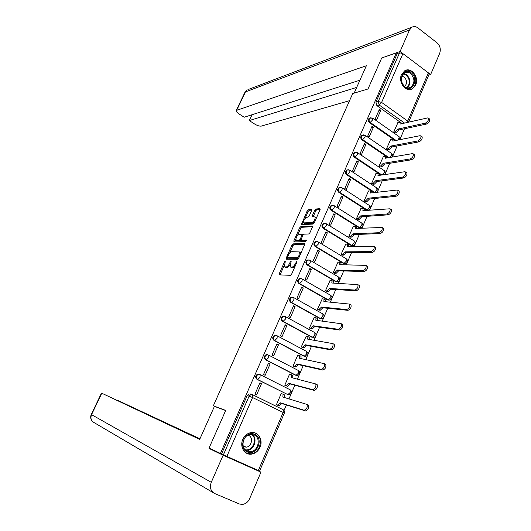 <?xml version="1.0" encoding="UTF-8"?>
<svg xmlns="http://www.w3.org/2000/svg" width="531" height="531" viewBox="0 0 531 531"><rect width="100%" height="100%" fill="white"/><g stroke="black" fill="none" stroke-linecap="round" stroke-linejoin="round"><path stroke-width="0.8" d="M285.313 261.04L284.543 261.816L279.246 273.724L279.346 274.879L290.47 275.323L291.612 274.195L297.002 261.969L296.909 261.159L295.415 263.535C294.307 265.759 293.092 266.96 291.771 267.159L290.165 266.814L291.187 261.166L290.258 261.883L289.568 263.442C288.472 265.639 287.278 266.827 285.983 267.02L284.424 266.688L285.313 261.04M381.915 174.978L381.099 175.097L354.27 157.183L355.06 157.037C353.5 155.371 353.513 153.831 355.106 152.41L356.142 152.231M347.626 169.867L346.677 170.046C345.037 171.473 345.011 173.026 346.597 174.706L374.089 192.614M339.959 187.529L338.964 187.695C337.271 189.136 337.231 190.702 338.844 192.401L366.171 209.884L367.731 210.11M332.227 205.371L331.185 205.524C329.432 206.971 329.373 208.55 331.012 210.269L358.611 227.534L360.104 227.766M324.414 223.392L323.326 223.518C321.514 224.978 321.441 226.578 323.107 228.31L350.971 245.362L352.392 245.594M316.536 241.592L315.387 241.698C313.516 243.165 313.429 244.778 315.129 246.537L343.258 263.356L344.606 263.595M308.584 259.978L307.383 260.051C305.444 261.524 305.332 263.157 307.064 264.936L335.473 281.523L336.74 281.769M300.559 278.549L299.298 278.589C297.287 280.069 297.161 281.715 298.92 283.527L327.607 299.876L328.795 300.121M292.455 297.307L291.134 297.314C289.05 298.8 288.904 300.46 290.696 302.298L319.669 318.408L321.175 318.573M284.145 316.224L282.897 316.224C280.733 317.717 280.56 319.396 282.386 321.262L311.644 337.119L313.104 337.285M275.874 335.366L274.573 335.333C272.33 336.82 272.137 338.519 273.996 340.417L303.546 356.022L304.953 356.188M267.518 354.708L266.177 354.628C263.847 356.122 263.628 357.834 265.513 359.772L295.362 375.112L296.723 375.278M259.082 374.255L257.694 374.123C255.272 375.609 255.026 377.342 256.951 379.32L287.795 394.593M242.826 439.356C239.415 446.551 244.559 455.266 251.482 454.144C255.318 453.514 258.159 451.231 260.017 447.275C263.436 439.993 258.119 431.212 251.05 432.579C247.373 433.283 244.638 435.539 242.826 439.356M401.536 74.499C397.799 82.126 406.003 92.859 412.375 88.81L415.687 84.987C419.404 77.353 411.147 66.574 404.708 70.789L401.536 74.499M311.657 210.455L311.505 209.42L308.305 209.718L307.19 210.86L301.382 224.699L313.091 224.062L314.239 222.901L320.067 209.692L319.901 208.643L315.905 209.008L314.77 210.176L312.301 215.759L312.221 216.721L315.056 216.913C315.361 219.383 314.272 221.288 311.783 222.628L303.613 222.887C303.327 220.471 304.396 218.593 306.818 217.252L308.073 217.152L309.195 216.004L311.657 210.455M220.418 453.461L209.081 447.991L225.721 410.403L213.349 405.797L352.73 93.556L367.996 88.982L381.729 57.959L396.318 52.901L220.418 453.461L223.378 454.848L249.139 396.073L251.05 394.427L252.763 394.812L250.526 393.989M293.125 243.868L292.023 244.99L286.189 258.106L286.302 259.221L297.539 259.301L298.688 258.159L304.621 244.698L304.475 243.583L293.125 243.868L294.114 244.446L293.006 245.568L289.654 253.114M293.862 240.842L299.643 227.845L300.752 226.71L312.221 226.027L312.381 227.115L309.872 232.81L308.723 233.965L304.024 234.171L302.896 235.319L301.236 239.063L301.376 240.165L306.407 240.078L305.544 241.592L293.988 241.93L293.862 240.842L294.851 241.426L295.813 239.255M402.226 123.604L376.864 105.609L379.161 104.999L378.231 101.481L399.577 52.781L402.929 53.638L428.371 72.84L429.088 74.287L408.631 122.17M284.032 410.463L286.388 404.947M288.99 398.867L294.824 385.221M297.433 379.121L303.174 365.693M305.79 359.58L311.438 346.365M314.06 340.232L319.622 327.222M322.251 321.082L327.727 308.279M330.355 302.119L335.745 289.528M338.38 283.348L343.683 270.956M346.331 264.77L351.542 252.57M354.197 246.371L359.328 234.363M361.983 228.151L367.04 216.336M369.695 210.11L374.674 198.481M377.335 192.249L382.234 180.799M384.902 174.56L389.721 163.289M392.389 157.037L397.135 145.945M399.81 139.686L404.476 128.774M396.318 52.901L397.234 53.591L399.577 52.781M258.338 470.512L283.156 412.461L284.324 413.145L259.593 471.05L223.378 454.848M281.709 393.663L281.264 393.438L276.419 404.688L278.045 405.392M261.537 383.601L259.918 382.798L254.953 394.155L256.579 394.958L261.537 383.601L259.778 383.103M270.053 364.087L268.454 363.264L263.535 374.508L265.148 375.324L270.053 364.087L268.274 363.662M289.946 374.282L289.581 374.096L284.789 385.234L286.401 385.944M278.49 344.765L276.897 343.929L272.038 355.06L273.631 355.883L278.49 344.765L276.684 344.42M298.13 355.106L297.818 354.947L293.079 365.972L294.672 366.689M286.833 325.636L285.266 324.786L280.448 335.804L282.027 336.647L286.833 325.636L285.008 325.37M306.248 336.13L301.283 346.902L302.862 347.626M295.097 306.699L293.543 305.836L288.778 316.741L290.344 317.598L295.097 306.699L293.251 306.506M314.299 317.352L309.4 328.019L310.974 328.755M303.281 287.948L301.741 287.072L297.021 297.878L298.568 298.747L303.281 287.948L301.409 287.829M322.277 298.754L317.445 309.327L318.998 310.071M311.378 269.39L309.858 268.5L305.186 279.193L306.719 280.076L311.378 269.39L309.487 269.336M330.176 280.341L325.41 290.815L326.95 291.565M319.403 251.01L317.89 250.108L313.263 260.701L314.783 261.591L319.403 251.01L317.492 251.03M338.008 262.115L333.295 272.489L334.822 273.246M327.342 232.817L325.848 231.901L321.268 242.382L322.768 243.291L327.342 232.817L325.41 232.903M345.761 244.061L341.101 254.336L342.621 255.106M335.207 214.796L333.727 213.867L329.193 224.248L330.68 225.171L335.207 214.796L333.256 214.949M353.44 226.179L348.834 236.361L350.341 237.138M342.993 196.948L341.526 196.012L337.039 206.293L338.512 207.223L342.993 196.948L341.021 197.167M361.047 208.477L356.493 218.56L357.987 219.343M350.706 179.279L349.259 178.33L344.805 188.512L346.265 189.454L350.706 179.279L348.714 179.558M368.58 190.941L364.074 200.93L365.56 201.72M358.345 161.776L356.905 160.813L352.504 170.896L353.951 171.852L358.345 161.776L356.334 162.121M376.048 173.571L371.587 183.467L373.061 184.264M365.912 144.439L364.485 143.47L360.124 153.459L361.558 154.421L365.912 144.439L363.888 144.85M383.442 156.373L379.028 166.17L380.488 166.973M373.406 127.274L371.992 126.292L367.671 136.182L369.091 137.157L373.406 127.274L371.361 127.739M390.763 139.328L386.395 149.038L387.849 149.848M380.827 110.262L379.426 109.273L375.145 119.07L376.552 120.059L380.827 110.262L378.762 110.793M398.024 122.449L393.697 132.066L395.137 132.883M395.217 140.589L369.41 122.634L370.213 122.442C368.7 120.809 368.693 119.296 370.187 117.902L371.083 117.69M388.174 157.753L361.877 139.826L362.673 139.653C361.14 138.007 361.14 136.48 362.686 135.073L363.642 134.874M213.349 405.797L214.929 406.54M370.22 117.889L369.384 118.094C367.89 119.488 367.897 121.002 369.41 122.634M362.759 135.047L361.89 135.246C360.343 136.653 360.343 138.179 361.877 139.826M355.226 152.37L354.316 152.563C352.73 153.983 352.71 155.517 354.27 157.183M397.234 53.591L375.948 102.105L376.864 105.609M221.546 453.965L247.22 395.462L249.132 393.823M284.948 266.987L286.07 267.578L285.067 267M289.906 265.254L286.986 267.597L286.07 267.578M290.703 267.126L291.838 267.717L290.829 267.133M295.13 266.223L292.78 267.743L291.838 267.717M284.138 265.527L280.069 274.905M304.781 244.194L294.114 244.446M288.506 258.146L287.636 257.661L287.019 259.228M287.59 256.878L287.669 257.661L297.546 257.694L298.342 256.898L299.072 255.245L299.338 251.933L291.864 251.674C290.57 251.9 289.388 253.095 288.313 255.258L287.59 256.878M288.525 258.172L287.669 257.661M298.628 258.278L288.665 258.239M300.632 253.745L299.823 252.218M297.46 235.545L300.619 228.436L299.643 227.845M312.527 226.671L301.727 227.301L300.619 228.436M301.309 240.158L302.371 240.755L306.407 240.629M299.245 234.383C296.816 235.698 295.74 237.589 296.039 240.065L299.225 240.231L300.354 239.096L302.093 234.363L299.245 234.383M296.444 240.304L297.599 240.901L296.617 240.317M301.143 240.052L300.221 240.822L297.599 240.901M294.851 241.426L294.698 241.904M303.991 223.113L305.192 223.724L304.21 223.126M314.631 222.011L312.772 223.232L305.192 223.724M316.277 218.287L315.66 217.279M320.193 209.314L316.888 209.619L315.753 210.78L313.151 216.761M303.393 222.184L302.305 224.746M311.783 210.084L309.268 210.316L308.159 211.457L305.086 218.38M276.439 404.642L277.912 405.113L280.375 402.817L304.051 410.224C306.626 409.374 307.641 407.45 307.077 404.449L282.857 397.035L283.05 394.188L281.224 393.524M282.923 394.062L284.424 394.872L284.337 397.48M308.046 404.848L308.504 405.16C309.069 408.16 308.06 410.085 305.484 410.934L281.755 403.5L279.293 405.79L277.912 405.113M277.487 405.213L279.293 405.79M281.755 403.5L280.375 402.817M284.808 385.194L286.302 385.599L288.764 383.276L312.739 389.661C315.301 388.772 316.317 386.867 315.772 383.953L291.227 377.548L291.413 374.786L289.548 374.182M292.402 375.251L292.773 375.483L292.72 377.926M316.688 384.364L317.18 384.683C317.73 387.597 316.722 389.495 314.153 390.385L290.132 383.966L287.663 386.289L286.302 385.599M285.963 385.825L287.663 386.289M290.132 383.966L288.764 383.276M293.092 365.939L294.599 366.277L297.075 363.927L321.335 369.317C323.89 368.388 324.899 366.509 324.368 363.675L299.511 358.259L299.69 355.584L297.778 355.033M300.646 356.055L301.037 356.294L301.017 358.578M325.244 364.1L325.768 364.419C326.299 367.253 325.291 369.131 322.729 370.054L298.429 364.631L295.953 366.981L294.599 366.277M294.3 366.602L295.953 366.981M298.429 364.631L297.075 363.927M225.655 410.543L214.424 406.354L199.689 439.402L101.779 393.219L91.558 414.651L211.265 482.314L223.126 455.24L209.075 448.449L209.241 448.071M199.955 438.805L117.324 400.195L199.855 439.024M211.265 482.314C209.506 487.498 210.668 491.248 214.743 493.564L239.315 503.952L242.083 504.443C245.448 504.125 247.957 502.22 249.616 498.735L260.96 472.139L223.126 455.24M199.802 439.15L101.779 393.219M223.193 454.762L209.075 448.449M260.96 472.139L247.373 465.614M354.137 93.137L366.363 65.738L236.262 110.475C235.956 111.311 236.793 112.399 238.777 113.747L244.174 117.245L359.905 80.214M248.694 89.321L411.731 27.293C413.729 26.152 415.766 26.338 417.844 27.858L437.04 42.805C440.126 45.719 441.009 49.224 439.681 53.332L430.628 74.539L428.743 75.097M411.731 27.293L409.494 29.995L400.075 51.48L430.628 74.539M252.046 114.729L249.291 120.564L254.628 124.022C257.362 125.661 259.619 126.345 261.385 126.079L349.557 100.664M249.291 120.564L356.693 87.409M400.075 51.48L382.108 57.833M247.174 451.881C237.37 447.918 245.408 429.493 254.741 434.398C264.385 438.387 256.566 456.62 247.174 451.881M254.143 434.916L250.353 434.385C242.68 435.081 240.118 448.37 247.147 451.098L250.698 451.629C258.464 451.098 261.199 437.736 254.143 434.916M243.324 446.598L246.218 447.162C251.687 446.777 253.606 437.371 248.627 435.387L247.997 435.148M245.919 452.83L250.984 453.852C260.628 453.208 264.046 436.621 255.298 433.11M404.914 87.15C396.836 81.674 403.441 66.541 411.133 72.774C419.085 78.243 412.647 93.257 404.914 87.15M410.516 73.424C408.498 72.004 406.5 71.824 404.509 72.873C400.188 77.108 400.268 81.728 404.761 86.726C406.739 88.093 408.704 88.285 410.649 87.29C415.043 83.108 414.996 78.488 410.516 73.424M404.569 86.58C407.343 83.52 407.204 80.327 404.137 77.008L401.834 76.152M410.091 89.547L411.731 88.923C417.213 86.241 417.127 75.508 411.591 71.712C409.487 70.205 407.337 69.82 405.133 70.563M301.296 346.869L302.823 347.155L305.298 344.778L329.837 349.186C332.379 348.223 333.395 346.365 332.877 343.61L307.708 339.17L307.887 336.568L305.936 336.083M308.803 337.052L309.221 337.291L309.234 339.422M333.707 344.042L334.258 344.36C334.782 347.121 333.767 348.973 331.218 349.936L306.639 345.495L304.157 347.871L302.823 347.155M302.531 347.566L304.157 347.871M306.639 345.495L305.298 344.778M309.414 327.999L310.954 328.218L313.436 325.815L338.247 329.266C340.783 328.271 341.798 326.432 341.3 323.751L315.826 320.259L316.005 317.744L314.007 317.312M316.894 318.235L317.319 318.474L317.359 320.458M342.097 324.202L342.668 324.514C343.172 327.196 342.156 329.034 339.621 330.03L314.764 326.545L312.281 328.948L310.954 328.218M310.668 328.709L312.281 328.948M314.764 326.545L313.436 325.815M317.452 309.308L319.012 309.473L321.501 307.044L346.577 309.553C349.099 308.524 350.115 306.706 349.63 304.097L323.864 301.542L324.036 299.099L322.005 298.734M324.939 299.61L325.344 299.842L325.403 301.681M350.447 304.568L350.984 304.874C351.476 307.482 350.46 309.301 347.931 310.33L322.815 307.781L320.326 310.21L319.012 309.473M318.719 310.038L320.326 310.21M322.815 307.781L321.501 307.044M325.41 290.809L326.99 290.915L329.479 288.459L354.821 290.045C357.33 288.983 358.345 287.178 357.874 284.643L331.815 283.01L331.994 280.64L329.917 280.328M332.904 281.171L333.368 283.089M358.71 285.14L359.215 285.432C359.693 287.975 358.671 289.773 356.162 290.829L330.78 289.209L328.291 291.658L326.99 290.915M326.684 291.552L328.291 291.658M330.78 289.209L329.479 288.459M333.295 272.483L334.888 272.536L337.384 270.053L362.972 270.737C365.474 269.642 366.496 267.856 366.038 265.387L339.694 264.657L339.867 262.36L337.756 262.108M340.789 262.905L341.254 264.684M366.894 265.905L367.366 266.19C367.824 268.659 366.802 270.445 364.299 271.533L338.672 270.817L336.176 273.292L334.888 272.536M334.57 273.239L336.176 273.292M338.672 270.817L337.384 270.053M341.101 254.336L342.707 254.336L345.21 251.827L371.043 251.628C373.532 250.499 374.554 248.734 374.116 246.331L347.5 246.49L347.672 244.253L345.522 244.068M348.595 244.824L349.059 246.457M374.986 246.875L375.424 247.147C375.875 249.55 374.853 251.316 372.364 252.437L346.484 252.597L343.982 255.099L342.707 254.336M342.376 255.106L343.982 255.099M346.484 252.597L345.21 251.827M348.847 236.368L350.453 236.308L352.956 233.779L379.034 232.717C381.51 231.556 382.539 229.804 382.108 227.467L355.226 228.489L355.392 226.325L353.208 226.193M356.334 226.91L356.792 228.416M382.997 228.031L383.409 228.29C383.84 230.633 382.818 232.379 380.335 233.534L354.217 234.563L351.721 237.091L350.453 236.308M350.102 237.145L351.721 237.091M354.217 234.563L352.956 233.779M356.507 218.573L358.126 218.46L360.629 215.905L386.946 213.993C389.409 212.805 390.438 211.072 390.019 208.789L362.879 210.668L363.045 208.57L360.821 208.497M363.987 209.174L364.439 210.541M390.922 209.38L391.307 209.626C391.725 211.909 390.703 213.641 388.234 214.823L361.883 216.701L359.374 219.25L358.126 218.46M357.755 219.356L359.374 219.25M361.883 216.701L360.629 215.905M364.1 200.944L365.726 200.784L368.229 198.209L394.772 195.461C397.228 194.24 398.257 192.521 397.852 190.304L397.069 190.032L370.459 193.018L370.618 190.981L368.361 190.968M371.574 191.598L372.012 192.846M398.774 190.914L399.126 191.147C399.531 193.37 398.509 195.089 396.046 196.304L369.47 199.012L366.961 201.581L365.726 200.784M365.335 201.74L366.961 201.581M369.47 199.012L368.229 198.209M371.614 183.487L373.247 183.275L375.756 180.679L402.525 177.115C404.967 175.867 405.996 174.161 405.604 171.998L404.795 171.739L377.959 175.542L378.125 173.557L375.829 173.604M379.088 174.195L379.512 175.323M406.54 172.628L406.872 172.854C407.257 175.018 406.235 176.723 403.786 177.965L376.983 181.489L374.474 184.084L373.247 183.275M372.842 184.29L374.474 184.084M376.983 181.489L375.756 180.679M379.061 166.19L380.7 165.931L383.209 163.316L410.197 158.948C412.627 157.674 413.656 155.981 413.284 153.871L412.441 153.625L385.393 158.225L385.559 156.3L383.229 156.406M386.522 156.957L386.94 157.966M414.226 154.528L414.532 154.74C414.91 156.851 413.881 158.543 411.445 159.811L384.424 164.139L381.915 166.754L380.7 165.931M380.276 167.006L381.915 166.754M384.424 164.139L383.209 163.316M386.435 149.065L388.081 148.753L390.597 146.118L417.791 140.967C420.213 139.666 421.242 137.987 420.884 135.929L420.014 135.697L392.761 141.08L392.92 139.202L390.557 139.374M393.896 139.879L394.294 140.775M421.84 136.606L422.118 136.806C422.484 138.863 421.455 140.542 419.032 141.843L391.798 146.948L389.283 149.583L388.081 148.753M387.637 149.888L389.283 149.583M391.798 146.948L390.597 146.118M393.736 132.093L395.396 131.741L397.911 129.079L425.311 123.159C427.727 121.831 428.756 120.165 428.411 118.161L427.515 117.942L400.055 124.088L400.215 122.269L397.819 122.495M401.19 122.966L401.575 123.75M429.373 118.858L429.632 119.05C429.984 121.055 428.955 122.721 426.539 124.048L399.1 129.922L396.584 132.577L395.396 131.741M394.925 132.929L396.584 132.577M399.1 129.922L397.911 129.079M285.22 262.208L284.543 261.816M296.829 262.374L296.112 261.956M290.955 262.287L290.258 261.883M374.893 192.521L347.38 174.586C345.787 172.907 345.82 171.347 347.46 169.92L348.568 169.754M373.665 192.401L374.474 192.315L376.904 189.906L376.718 187.874M369.198 205.338L369.49 205.53C371.05 207.316 370.777 208.802 368.687 209.984L366.974 209.818L339.621 192.308C338.001 190.609 338.041 189.036 339.74 187.596L340.922 187.456M366.171 209.884L366.974 209.818L369.403 207.435L369.49 205.53L342.17 187.941L342.03 189.846L339.621 192.308L338.844 192.401M361.598 222.967L361.916 223.166C363.503 224.991 363.231 226.485 361.087 227.66L359.401 227.494L331.782 210.203C330.143 208.484 330.196 206.898 331.948 205.451L333.209 205.338M358.611 227.534L359.401 227.494L361.83 225.137L361.916 223.166L334.338 205.796L334.191 207.767L331.782 210.203L331.012 210.269M353.931 240.769L354.263 240.974C355.889 242.833 355.611 244.34 353.414 245.508L351.761 245.342L323.87 228.27C322.198 226.531 322.271 224.932 324.083 223.471L325.43 223.405M350.971 245.362L351.761 245.342L354.184 243.012L354.263 240.974L326.419 223.83L326.273 225.861L323.87 228.27L323.107 228.31M346.185 258.743L346.544 258.955C348.203 260.847 347.911 262.374 345.661 263.529L344.042 263.363L315.879 246.523C314.179 244.758 314.266 243.145 316.144 241.678L317.565 241.651M343.258 263.356L344.042 263.363L346.458 261.06L346.544 258.955L318.427 242.036L318.281 244.141L315.879 246.523L315.129 246.537M338.366 276.89L338.745 277.116C340.444 279.04 340.139 280.58 337.835 281.729L336.242 281.563L307.807 264.949C306.075 263.164 306.181 261.537 308.126 260.057L309.633 260.084M335.473 281.523L336.242 281.563L338.659 279.279L338.745 277.116L310.356 260.429L310.204 262.599L307.807 264.949L307.064 264.936M330.468 295.216L330.873 295.448C332.605 297.413 332.287 298.966 329.924 300.108L328.37 299.942L299.657 283.567C297.891 281.755 298.017 280.109 300.035 278.622L301.621 278.709M327.607 299.876L328.37 299.942L330.78 297.685L330.873 295.448L302.199 279.001L302.046 281.238L299.657 283.567L298.92 283.527M322.496 313.721L322.921 313.96C324.693 315.972 324.361 317.538 321.932 318.666L320.425 318.5L291.419 302.371C289.627 300.533 289.773 298.867 291.864 297.373L293.524 297.519M319.669 318.408L320.425 318.5L322.828 316.27L322.921 313.96L293.968 297.758L293.809 300.068L291.419 302.371L290.696 302.298M314.604 332.506L314.89 332.658C316.702 334.716 316.357 336.296 313.854 337.411L312.394 337.238L283.103 321.361C281.277 319.489 281.45 317.81 283.614 316.317L285.645 316.702L285.486 319.091L283.103 321.361L282.386 321.262M311.644 337.119L312.394 337.238L314.797 335.041L314.89 332.658L285.645 316.702L282.897 316.224M306.633 351.462L306.772 351.535C308.63 353.639 308.272 355.246 305.697 356.341L304.283 356.168L274.7 340.55C272.841 338.645 273.034 336.946 275.284 335.453L277.242 335.838L277.076 338.307L274.7 340.55L273.996 340.417M303.546 356.022L304.283 356.168L306.679 353.998L306.772 351.535L277.242 335.838L274.573 335.333M298.535 370.578L298.581 370.605C300.48 372.762 300.101 374.382 297.453 375.463L296.099 375.291L266.217 359.932C264.319 357.987 264.544 356.274 266.874 354.781L268.759 355.173L268.586 357.721L266.217 359.932L265.513 359.772M295.362 375.112L296.099 375.291L298.488 373.147L298.581 370.605L268.759 355.173L266.177 354.628M260.071 374.587L290.304 389.867C292.242 392.077 291.851 393.717 289.123 394.772L287.822 394.599L257.641 379.512C255.71 377.534 255.962 375.795 258.385 374.309L260.183 374.694L260.004 377.329L257.641 379.512L256.951 379.32M287.098 394.394L287.822 394.599L290.211 392.489L290.351 389.893M404.576 123.079L379.161 104.999L381.603 102.417L407.748 121.081L428.371 72.84M402.929 53.638L381.603 102.417L378.231 101.481L375.948 102.105M252.617 394.672L283.255 409.746L252.763 394.812L252.583 397.546L226.837 456.434M284.337 413.125C284.815 411.744 284.457 410.616 283.255 409.746L283.156 412.461L252.583 397.546L247.22 395.462M396.046 140.43L370.213 122.442L372.643 119.893L372.769 118.207L369.384 118.094M388.997 157.614L362.673 139.653L365.102 137.131L365.235 135.392L361.89 135.246M384.165 170.577L384.338 172.542L381.902 174.971L355.06 157.037L357.482 154.534L357.622 152.736L354.316 152.563M346.597 174.706L347.38 174.586L349.796 172.104L349.936 170.252L347.506 169.86M339.76 187.516L338.984 187.689M293.543 297.533L291.134 297.314M301.8 278.782L299.298 278.589M309.978 260.217L307.383 260.051M318.076 241.831L315.387 241.698M326.087 223.631L323.326 223.518M334.026 205.603L331.185 205.524M341.878 187.755L339.74 187.596M349.663 170.079L376.99 188.054C378.437 189.62 378.298 191.047 376.565 192.335M357.37 152.57L384.424 170.743C385.679 171.971 385.725 173.259 384.57 174.606M364.996 135.232L391.785 153.598L391.699 155.344L390.046 157.435M391.546 153.439L391.785 153.598C392.88 154.614 393.04 155.769 392.256 157.063M372.556 118.055L399.073 136.613L398.993 138.306L397.712 140.098M398.854 136.46L399.75 139.699M408.585 122.183L407.748 121.081L406.759 122.588M286.986 267.597L285.983 267.02M290.278 263.854L289.568 263.442M292.78 267.743L291.771 267.159M296.132 263.947L295.415 263.535M280.249 274.295L279.246 273.724M287.185 258.677L286.189 258.106M293.006 245.568L292.023 244.99M298.555 258.285L297.546 257.694M299.059 257.316L298.342 256.898M299.789 255.663L299.072 255.245M301.727 227.301L300.752 226.71M302.371 240.755L301.376 240.165M300.221 240.822L299.225 240.231M301.09 239.534L300.354 239.096M302.697 235.771L302.006 235.352M312.772 223.232L311.783 222.628M313.283 216.363L312.301 215.759M315.753 210.78L314.77 210.176M316.888 209.619L315.905 209.008M302.444 224.328L301.469 223.737M308.159 211.457L307.19 210.86M309.268 210.316L308.305 209.718M284.012 397.38L282.943 396.849M281.676 403.686L280.295 403.009M305.484 410.934L304.051 410.224M292.103 377.773L291.307 377.362M290.052 384.152L288.685 383.462M314.153 390.385L312.739 389.661M300.221 358.412L299.584 358.08M298.349 364.817L296.995 364.113M322.729 370.054L321.335 369.317M213.256 492.688L94.16 422.636C91.106 420.897 90.237 418.236 91.558 414.651L91.286 414.459M409.494 29.995L245.461 91.896L236.78 110.096M236.262 110.475L244.93 92.308L247.26 89.865L244.884 92.401M252.125 434.351C257.814 438.234 254.475 449.717 247.479 450.202L245.68 450.175M245.176 449.717C252.756 451.589 258.079 438.433 251.455 434.305M403.693 73.451L406.54 74.632C410.728 79.073 411.034 83.486 407.463 87.867M406.952 87.768C410.417 83.533 410.124 79.265 406.069 74.964L403.301 73.822M308.312 339.269L307.788 338.984M306.56 345.674L305.219 344.958M331.218 349.936L329.837 349.186M316.35 320.326L315.899 320.08M314.684 326.724L313.363 326.001M339.621 330.03L338.247 329.266M324.328 301.588L323.937 301.362M322.735 307.96L321.421 307.223M347.931 310.33L346.577 309.553M332.233 283.03L331.895 282.831M330.707 289.382L329.406 288.632M356.162 290.829L354.821 290.045M338.592 270.989L337.304 270.226M364.299 271.533L362.972 270.737M346.404 252.776L345.13 251.999M372.364 252.437L371.043 251.628M354.144 234.735L352.883 233.952M380.335 233.534L379.034 232.717M361.81 216.874L360.556 216.077M388.234 214.823L386.946 213.993M369.397 199.178L368.156 198.375M396.046 196.304L394.772 195.461M376.91 181.655L375.682 180.845M403.786 177.965L402.525 177.115M384.358 164.305L383.143 163.482M411.445 159.811L410.197 158.948M391.732 147.114L390.524 146.284M419.032 141.843L417.791 140.967M399.033 130.088L397.838 129.245M426.539 124.048L425.311 123.159M250.864 453.866L251.482 454.144M257.694 374.123L260.183 374.694L290.304 389.867M346.677 170.046L347.46 169.92M300.347 252.524L299.338 251.933M303.082 234.954L302.093 234.363M316.045 217.518L315.056 216.913M284.424 394.872L283.05 394.188M308.504 405.16L307.077 404.449M292.773 375.483L291.413 374.786M317.18 384.683L315.772 383.953M301.037 356.294L299.69 355.584M325.768 364.419L324.368 363.675M91.863 420.718C90.509 418.76 90.316 416.676 91.286 414.465L101.481 393.079M245.647 450.149L247.479 450.202L250.698 451.629M246.218 447.162L243.112 445.801M408.405 87.92L410.649 87.29M309.221 337.291L307.887 336.568M334.258 344.36L332.877 343.61M317.319 318.474L316.005 317.744M342.668 324.514L341.3 323.751M325.344 299.842L324.036 299.099M350.984 304.874L349.63 304.097M333.289 281.397L331.994 280.64M359.215 285.432L357.874 284.643M341.148 263.124L339.867 262.36M367.366 266.19L366.038 265.387M348.94 245.03L347.672 244.253M375.424 247.147L374.116 246.331M356.653 227.109L355.392 226.325M383.409 228.29L382.108 227.467M364.286 209.36L363.045 208.57M391.307 209.626L390.019 208.789M371.853 191.784L370.618 190.981M399.126 191.147L397.852 190.304M379.346 174.374L378.125 173.557M406.872 172.854L405.604 171.998M386.767 157.123L385.559 156.3M414.532 154.74L413.284 153.871M394.121 140.038L392.92 139.202M422.118 136.806L420.884 135.929M401.403 123.112L400.215 122.269M429.632 119.05L428.411 118.161"/></g></svg>
